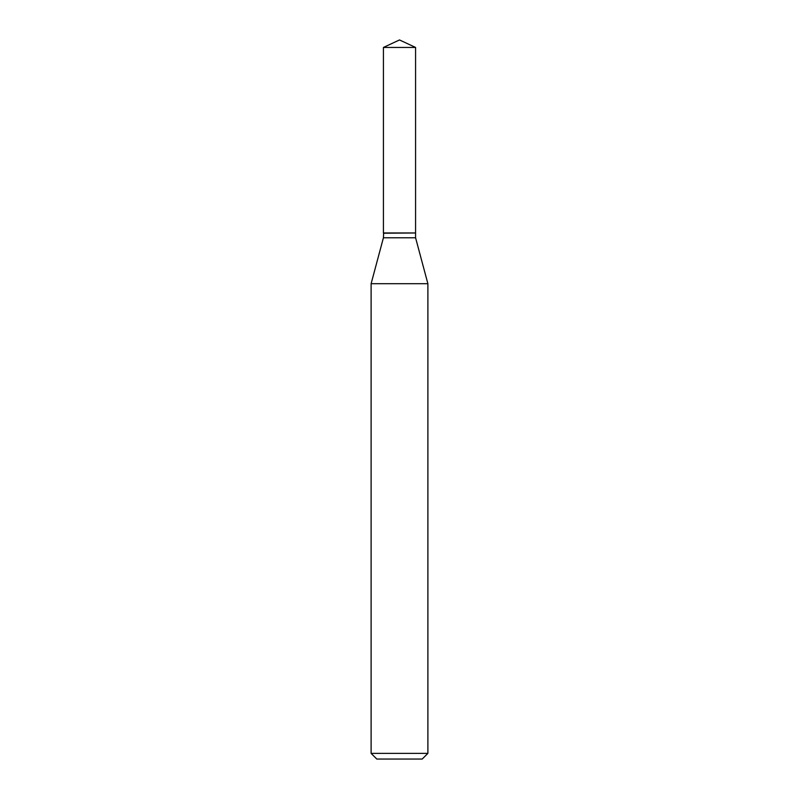 <?xml version="1.0" encoding="UTF-8"?>
<svg xmlns="http://www.w3.org/2000/svg" width="799" height="799" viewBox="0 0 799 799"><rect width="100%" height="100%" fill="white"/><g stroke="black" fill="none" stroke-linecap="round" stroke-linejoin="round"><path stroke-width="1.2" d="M415.58 47.451L383.42 47.451L383.42 232.978L415.58 232.978L415.58 47.451L399.5 39.95L383.42 47.451M383.66 232.978L383.42 237.782L371.116 283.705L371.116 753.377L427.884 753.377L422.202 759.05L376.798 759.05L371.116 753.377M415.34 232.978L383.42 233.218M415.58 233.218L415.58 237.782L427.884 283.705L371.116 283.705M427.884 283.705L427.884 753.377M415.58 237.782L383.42 237.782"/></g></svg>
